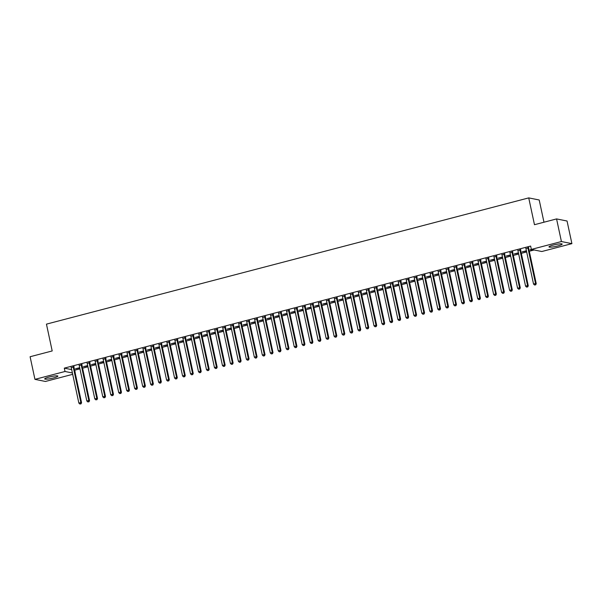 <?xml version="1.0" encoding="UTF-8"?>
<svg xmlns="http://www.w3.org/2000/svg" width="602" height="602" viewBox="0 0 602 602"><rect width="100%" height="100%" fill="white"/><g stroke="black" fill="none" stroke-linecap="round" stroke-linejoin="round"><path stroke-width="0.9" d="M49.071 377.063A6.75 0.941 -12.1 0 1 57.875 376.092A6.75 0.941 -12.1 0 1 53.488 377.951A6.75 0.941 -12.1 0 1 44.676 378.921A6.75 0.941 -12.1 0 1 49.071 377.063M553.366 245.052A6.75 0.941 -12.1 0 1 562.17 244.081A6.75 0.941 -12.1 0 1 557.783 245.94A6.75 0.941 -12.1 0 1 548.971 246.91A6.75 0.941 -12.1 0 1 553.366 245.052M74.595 370.2L79.953 368.883M82.587 368.191L87.93 366.799M90.563 366.106L95.906 364.707M98.54 364.014L103.883 362.622M106.516 361.93L111.859 360.53M114.493 359.838L119.836 358.446M122.469 357.754L127.812 356.354M130.446 355.662L135.789 354.269M138.422 353.577L143.765 352.178M146.399 351.485L151.742 350.093M154.375 349.401L159.718 348.001M162.352 347.309L167.695 345.917M170.328 345.224L175.671 343.825M178.305 343.132L183.648 341.74M186.289 341.048L191.624 339.648M194.265 338.956L199.601 337.564M202.242 336.872L207.577 335.472M210.218 334.78L215.554 333.388M218.195 332.695L223.53 331.296M226.171 330.603L231.514 329.211M234.148 328.519L239.491 327.119M242.124 326.427L247.467 325.035M250.101 324.343L255.444 322.943M258.077 322.251L263.42 320.858M266.054 320.166L271.397 318.767M274.03 318.074L279.373 316.682M282.007 315.99L287.35 314.59M289.983 313.898L295.326 312.506M297.96 311.813L303.303 310.414M305.936 309.721L311.279 308.329M313.913 307.637L319.256 306.237M321.889 305.545L327.232 304.153M329.866 303.461L335.209 302.061M337.842 301.376L343.185 299.977M345.819 299.284L351.162 297.885M353.795 297.2L359.138 295.8M361.779 295.108L367.115 293.708M369.756 293.023L375.091 291.624M377.732 290.932L383.068 289.532M385.709 288.847L391.044 287.447M393.685 286.755L399.021 285.356M401.662 284.671L407.005 283.271M409.638 282.579L414.981 281.179M417.615 280.494L422.958 279.095M425.591 278.402L430.934 277.003M433.568 276.318L438.911 274.918M441.544 274.226L446.887 272.826M449.521 272.142L454.864 270.742M457.497 270.05L462.84 268.65M465.474 267.965L470.817 266.566M473.45 265.873L478.793 264.474M481.427 263.789L486.77 262.389M489.403 261.697L494.746 260.297M497.38 259.612L502.723 258.213M505.356 257.521L510.699 256.121M513.333 255.436L518.676 254.036M521.309 253.344L526.652 251.945M529.286 251.26L534.17 249.98M74.783 370.238L75.325 373.631M72.691 374.324L45.428 381.457L34.946 379.358L65.024 371.487L72.398 372.969M543.975 222.221L539.204 199.992L528.729 197.892L46.452 324.139L52.193 350.951L30.1 356.738L34.946 379.358M528.729 197.892L534.478 224.704L556.572 218.917L567.054 221.024L571.9 243.644L541.83 251.516L531.348 249.416L561.418 241.537L571.9 243.644M87.734 365.896L83.43 366.693L87.666 365.587M81.97 364.789L79.216 365.504M103.687 361.719L99.383 362.517L103.619 361.411M97.923 360.613L95.169 361.328M119.64 357.543L115.336 358.34L119.572 357.234M113.876 356.437L111.122 357.152M135.593 353.366L131.289 354.164L135.533 353.058M129.829 352.26L127.075 352.975M151.546 349.19L147.242 349.988L151.486 348.882M145.782 348.084L143.035 348.799M167.506 345.014L163.195 345.811L167.439 344.705M161.735 343.908L158.988 344.622M183.459 340.837L179.148 341.635L183.392 340.529M177.688 339.731L174.941 340.446M199.412 336.661L195.101 337.459L199.345 336.352M193.641 335.555L190.894 336.27M215.365 332.485L211.061 333.282L215.298 332.176M209.594 331.378L206.847 332.093M231.318 328.308L227.014 329.106L231.251 328M225.547 327.202L222.8 327.917M247.272 324.132L242.967 324.937L247.204 323.823M241.507 323.026L238.753 323.741M263.224 319.955L258.92 320.761L263.157 319.647M257.46 318.849L254.706 319.572M279.177 315.779L274.873 316.584L279.11 315.471M273.413 314.673L270.659 315.395M295.13 311.603L290.826 312.408L295.063 311.294M289.366 310.497L286.612 311.219M311.083 307.426L306.779 308.232L311.023 307.118M305.319 306.32L302.565 307.043M327.036 303.25L322.732 304.055L326.976 302.941M321.272 302.144L318.526 302.866M342.997 299.074L338.685 299.879L342.929 298.765M337.225 297.967L334.479 298.69M358.95 294.897L354.638 295.702L358.882 294.589M353.178 293.791L350.432 294.513M374.903 290.721L370.591 291.526L374.835 290.412M369.131 289.615L366.385 290.337M390.856 286.544L386.552 287.35L390.788 286.236M385.084 285.438L382.338 286.161M406.809 282.368L402.505 283.173L406.741 282.06M401.037 281.262L398.291 281.984M422.762 278.192L418.458 278.997L422.694 277.883M416.998 277.086L414.244 277.808M438.715 274.015L434.411 274.821L438.647 273.707M432.951 272.909L430.197 273.632M454.668 269.839L450.364 270.644L454.6 269.53M448.904 268.733L446.15 269.455M470.621 265.663L466.317 266.468L470.553 265.354M464.857 264.556L462.103 265.279M486.574 261.486L482.27 262.291L486.514 261.178M480.81 260.38L478.063 261.102M502.527 257.31L498.223 258.115L502.467 257.001M496.763 256.204L494.016 256.926M518.488 253.133L514.176 253.939L518.42 252.825M512.716 252.027L509.969 252.75M532.115 249.567L530.836 249.905L530.129 249.762L531.408 249.424M528.669 247.851L525.922 248.573M531.348 249.416L530.633 246.06L64.301 368.138L71.683 369.613M520.692 249.943L517.946 250.658M526.464 251.049L522.152 251.847L526.396 250.741M504.739 254.119L501.993 254.834M510.511 255.225L506.199 256.023L510.443 254.917M488.786 258.296L486.04 259.01M494.551 259.402L490.246 260.199L494.49 259.093M472.833 262.472L470.079 263.187M478.598 263.578L474.293 264.376L478.537 263.27M456.88 266.648L454.126 267.363M462.645 267.755L458.34 268.552L462.577 267.446M440.927 270.817L438.173 271.54M446.692 271.931L442.387 272.729L446.624 271.622M424.974 274.994L422.22 275.716M430.739 276.107L426.434 276.905L430.671 275.799M409.014 279.17L406.267 279.892M414.786 280.284L410.481 281.081L414.718 279.975M393.061 283.346L390.314 284.069M398.833 284.46L394.528 285.258L398.765 284.152M377.108 287.523L374.361 288.245M382.88 288.636L378.568 289.434L382.812 288.328M361.155 291.699L358.408 292.421M366.927 292.813L362.615 293.61L366.859 292.504M345.202 295.875L342.455 296.598M350.974 296.989L346.662 297.787L350.906 296.681M329.249 300.052L326.502 300.774M335.021 301.166L330.709 301.963L334.953 300.857M313.296 304.228L310.549 304.951M319.06 305.342L314.756 306.14L319 305.033M297.343 308.405L294.589 309.127M303.107 309.518L298.803 310.316L303.047 309.21M281.39 312.581L278.636 313.303M287.154 313.695L282.85 314.492L287.086 313.386M265.437 316.757L262.683 317.48M271.201 317.871L266.897 318.669L271.133 317.563M249.484 320.934L246.73 321.656M255.248 322.047L250.944 322.845L255.18 321.739M233.523 325.11L230.777 325.832M239.295 326.224L234.991 327.021L239.227 325.908M217.57 329.286L214.824 330.009M223.342 330.4L219.038 331.198L223.274 330.084M201.617 333.463L198.871 334.185M207.389 334.577L203.077 335.374L207.321 334.26M185.664 337.639L182.918 338.362M191.436 338.753L187.124 339.551L191.368 338.437M169.711 341.816L166.965 342.538M175.483 342.929L171.171 343.727L175.415 342.613M153.758 345.992L151.012 346.714M159.53 347.106L155.218 347.903L159.462 346.79M137.805 350.168L135.059 350.891M143.569 351.282L139.265 352.08L143.509 350.966M121.852 354.345L119.098 355.067M127.616 355.458L123.312 356.256L127.556 355.142M105.899 358.521L103.145 359.243M111.663 359.635L107.359 360.432L111.596 359.319M89.946 362.697L87.192 363.42M95.71 363.811L91.406 364.609L95.643 363.495M73.993 366.874L71.239 367.596M79.757 367.988L75.453 368.785L79.69 367.671M556.572 218.917L561.418 241.537M64.301 368.138L65.024 371.487M527.962 247.708L527.939 247.843A0.865 0.813 -78.7 0 0 527.954 248.174L535.532 283.527L533.538 284.054L525.96 248.694A0.865 0.813 -78.7 0 0 525.832 248.4L525.757 248.287M528.722 247.512L528.646 247.986A0.865 0.813 -78.7 0 0 528.661 248.317L536.239 283.67L535.532 283.527L535.381 284.814L534.584 285.024L535.381 284.814M535.66 284.874L536.239 283.67M533.538 284.054L534.584 285.024M519.985 249.8L519.962 249.935A0.865 0.813 -78.7 0 0 519.977 250.259L527.555 285.619L525.561 286.138L517.983 250.786A0.865 0.813 -78.7 0 0 517.855 250.485L517.78 250.372M520.745 249.597L520.67 250.078A0.865 0.813 -78.7 0 0 520.685 250.402L528.263 285.762L527.555 285.619L527.405 286.906L526.607 287.116L527.405 286.906M527.683 286.958L528.263 285.762M525.561 286.138L526.607 287.116M512.009 251.884L511.986 252.02A0.865 0.813 -78.7 0 0 511.993 252.351L519.579 287.703L517.585 288.23L509.999 252.87A0.865 0.813 -78.7 0 0 509.879 252.577L509.804 252.464M512.769 251.689L512.693 252.163A0.865 0.813 -78.7 0 0 512.708 252.494L520.286 287.846L519.579 287.703L519.421 288.99L518.623 289.201L519.421 288.99M519.707 289.05L520.286 287.846M517.585 288.23L518.623 289.201M504.032 253.976L504.009 254.112A0.865 0.813 -78.7 0 0 504.017 254.435L511.602 289.795L509.608 290.315L502.023 254.962A0.865 0.813 -78.7 0 0 501.902 254.661L501.827 254.548M504.792 253.773L504.717 254.255A0.865 0.813 -78.7 0 0 504.732 254.578L512.31 289.938L511.602 289.795L511.444 291.082L510.647 291.293L511.444 291.082M511.73 291.135L512.31 289.938M509.608 290.315L510.647 291.293M496.056 256.061L496.033 256.196A0.865 0.813 -78.7 0 0 496.04 256.527L503.626 291.88L501.632 292.406L494.046 257.046A0.865 0.813 -78.7 0 0 493.926 256.753L493.851 256.64M496.816 255.865L496.74 256.339A0.865 0.813 -78.7 0 0 496.748 256.67L504.333 292.023L503.626 291.88L503.468 293.166L502.67 293.377L503.468 293.166M503.754 293.227L504.333 292.023M501.632 292.406L502.67 293.377M488.079 258.153L488.056 258.288A0.865 0.813 -78.7 0 0 488.064 258.612L495.649 293.972L493.655 294.491L486.07 259.138A0.865 0.813 -78.7 0 0 485.949 258.837L485.874 258.725M488.839 257.949L488.764 258.424A0.865 0.813 -78.7 0 0 488.771 258.755L496.357 294.115L495.649 293.972L495.491 295.258L494.693 295.469L495.491 295.258M495.777 295.311L496.357 294.115M493.655 294.491L494.693 295.469M480.103 260.237L480.08 260.373A0.865 0.813 -78.7 0 0 480.087 260.704L487.673 296.056L485.679 296.583L478.093 261.223A0.865 0.813 -78.7 0 0 477.973 260.929L477.898 260.817M480.863 260.041L480.787 260.515A0.865 0.813 -78.7 0 0 480.795 260.847L488.38 296.199L487.673 296.056L487.515 297.343L486.717 297.554L487.515 297.343M487.801 297.403L488.38 296.199M485.679 296.583L486.717 297.554M472.126 262.329L472.103 262.464A0.865 0.813 -78.7 0 0 472.111 262.788L479.696 298.148L477.702 298.667L470.117 263.315A0.865 0.813 -78.7 0 0 469.996 263.014L469.921 262.901M472.886 262.126L472.811 262.6A0.865 0.813 -78.7 0 0 472.818 262.931L480.404 298.291L479.696 298.148L479.538 299.435L478.74 299.645L479.538 299.435M479.824 299.487L480.404 298.291M477.702 298.667L478.74 299.645M464.15 264.413L464.127 264.549A0.865 0.813 -78.7 0 0 464.134 264.88L471.712 300.232L469.718 300.759L462.14 265.399A0.865 0.813 -78.7 0 0 462.02 265.098L461.945 264.993M464.91 264.218L464.834 264.692A0.865 0.813 -78.7 0 0 464.842 265.023L472.427 300.375L471.712 300.232L471.562 301.519L470.764 301.73L471.562 301.519M471.848 301.579L472.427 300.375M469.718 300.759L470.764 301.73M456.173 266.505L456.15 266.641A0.865 0.813 -78.7 0 0 456.158 266.964L463.736 302.324L461.742 302.844L454.164 267.491A0.865 0.813 -78.7 0 0 454.043 267.19L453.968 267.077M456.933 266.302L456.858 266.776A0.865 0.813 -78.7 0 0 456.865 267.107L464.451 302.467L463.736 302.324L463.585 303.611L462.787 303.822L463.585 303.611M463.871 303.664L464.451 302.467M461.742 302.844L462.787 303.822M448.197 268.59L448.174 268.725A0.865 0.813 -78.7 0 0 448.181 269.056L455.759 304.409L453.765 304.936L446.187 269.576A0.865 0.813 -78.7 0 0 446.067 269.275L445.992 269.169M448.957 268.394L448.881 268.868A0.865 0.813 -78.7 0 0 448.889 269.199L456.466 304.552L455.759 304.409L455.609 305.696L454.811 305.906L455.609 305.696M455.895 305.756L456.466 304.552M453.765 304.936L454.811 305.906M440.22 270.682L440.197 270.817A0.865 0.813 -78.7 0 0 440.205 271.141L447.783 306.501L445.789 307.02L438.211 271.668A0.865 0.813 -78.7 0 0 438.083 271.367L438.015 271.254M440.98 270.479L440.905 270.953A0.865 0.813 -78.7 0 0 440.912 271.284L448.49 306.636L447.783 306.501L447.632 307.788L446.834 307.998L447.632 307.788M447.918 307.84L448.49 306.636M445.789 307.02L446.834 307.998M432.244 272.766L432.221 272.902A0.865 0.813 -78.7 0 0 432.228 273.233L439.806 308.585L437.812 309.104L430.234 273.752A0.865 0.813 -78.7 0 0 430.106 273.451L430.039 273.346M433.004 272.571L432.928 273.045A0.865 0.813 -78.7 0 0 432.936 273.376L440.513 308.728L439.806 308.585L439.656 309.872L438.858 310.083L439.656 309.872M439.942 309.932L440.513 308.728M437.812 309.104L438.858 310.083M424.259 274.858L424.244 274.994A0.865 0.813 -78.7 0 0 424.252 275.317L431.83 310.677L429.836 311.196L422.258 275.844A0.865 0.813 -78.7 0 0 422.13 275.543L422.062 275.43M425.027 274.655L424.952 275.129A0.865 0.813 -78.7 0 0 424.959 275.46L432.537 310.813L431.83 310.677L431.679 311.964L430.881 312.175L431.679 311.964M431.965 312.017L432.537 310.813M429.836 311.196L430.881 312.175M416.283 276.943L416.268 277.078A0.865 0.813 -78.7 0 0 416.275 277.409L423.853 312.762L421.859 313.281L414.281 277.928A0.865 0.813 -78.7 0 0 414.153 277.627L414.086 277.522M417.043 276.747L416.975 277.221A0.865 0.813 -78.7 0 0 416.983 277.552L424.56 312.905L423.853 312.762L423.703 314.048L422.905 314.259L423.703 314.048M423.989 314.109L424.56 312.905M421.859 313.281L422.905 314.259M408.306 279.035L408.291 279.17A0.865 0.813 -78.7 0 0 408.299 279.494L415.877 314.854L413.883 315.373L406.305 280.02A0.865 0.813 -78.7 0 0 406.177 279.719L406.109 279.606M409.067 278.831L408.999 279.305A0.865 0.813 -78.7 0 0 409.006 279.637L416.584 314.989L415.877 314.854L415.726 316.14L414.928 316.351L415.726 316.14M416.012 316.193L416.584 314.989M413.883 315.373L414.928 316.351M400.33 281.119L400.315 281.254A0.865 0.813 -78.7 0 0 400.322 281.585L407.9 316.938L405.906 317.457L398.328 282.105A0.865 0.813 -78.7 0 0 398.2 281.804L398.125 281.698M401.09 280.923L401.022 281.397A0.865 0.813 -78.7 0 0 401.03 281.721L408.607 317.081L407.9 316.938L407.75 318.225L406.952 318.435L407.75 318.225M408.028 318.285L408.607 317.081M405.906 317.457L406.952 318.435M392.353 283.211L392.338 283.346A0.865 0.813 -78.7 0 0 392.346 283.67L399.924 319.03L397.93 319.549L390.352 284.189A0.865 0.813 -78.7 0 0 390.224 283.896L390.149 283.783M393.114 283.008L393.046 283.482A0.865 0.813 -78.7 0 0 393.053 283.813L400.631 319.165L399.924 319.03L399.773 320.317L398.976 320.527L399.773 320.317M400.052 320.369L400.631 319.165M397.93 319.549L398.976 320.527M384.377 285.295L384.362 285.431A0.865 0.813 -78.7 0 0 384.369 285.762L391.947 321.114L389.953 321.634L382.375 286.281A0.865 0.813 -78.7 0 0 382.247 285.98L382.172 285.875M385.137 285.1L385.069 285.574A0.865 0.813 -78.7 0 0 385.077 285.897L392.654 321.257L391.947 321.114L391.797 322.401L390.999 322.612L391.797 322.401M392.075 322.461L392.654 321.257M389.953 321.634L390.999 322.612M376.4 287.387L376.378 287.523A0.865 0.813 -78.7 0 0 376.393 287.846L383.971 323.206L381.977 323.725L374.399 288.366A0.865 0.813 -78.7 0 0 374.271 288.072L374.196 287.959M377.161 287.184L377.093 287.658A0.865 0.813 -78.7 0 0 377.1 287.989L384.678 323.342L383.971 323.206L383.82 324.493L383.022 324.704L383.82 324.493M384.099 324.546L384.678 323.342M381.977 323.725L383.022 324.704M368.424 289.472L368.401 289.607A0.865 0.813 -78.7 0 0 368.416 289.938L375.994 325.291L374 325.81L366.422 290.457A0.865 0.813 -78.7 0 0 366.294 290.156L366.219 290.051M369.184 289.276L369.116 289.75A0.865 0.813 -78.7 0 0 369.124 290.074L376.702 325.434L375.994 325.291L375.844 326.577L375.046 326.788L375.844 326.577M376.122 326.638L376.702 325.434M374 325.81L375.046 326.788M360.447 291.564L360.425 291.699A0.865 0.813 -78.7 0 0 360.44 292.023L368.018 327.383L366.024 327.902L358.446 292.542A0.865 0.813 -78.7 0 0 358.318 292.248L358.243 292.136M361.208 291.36L361.132 291.835A0.865 0.813 -78.7 0 0 361.147 292.166L368.725 327.518L368.018 327.383L367.867 328.669L367.07 328.88L367.867 328.669M368.146 328.722L368.725 327.518M366.024 327.902L367.07 328.88M352.471 293.648L352.448 293.784A0.865 0.813 -78.7 0 0 352.463 294.115L360.041 329.467L358.047 329.986L350.469 294.634A0.865 0.813 -78.7 0 0 350.341 294.333L350.266 294.227M353.231 293.452L353.156 293.926A0.865 0.813 -78.7 0 0 353.171 294.25L360.748 329.61L360.041 329.467L359.891 330.754L359.093 330.965L359.891 330.754M360.169 330.814L360.748 329.61M358.047 329.986L359.093 330.965M344.494 295.74L344.472 295.875A0.865 0.813 -78.7 0 0 344.487 296.199L352.065 331.559L350.071 332.078L342.493 296.718A0.865 0.813 -78.7 0 0 342.365 296.425L342.29 296.312M345.255 295.537L345.179 296.011A0.865 0.813 -78.7 0 0 345.194 296.342L352.772 331.694L352.065 331.559L351.914 332.846L351.116 333.056L351.914 332.846M352.193 332.898L352.772 331.694M350.071 332.078L351.116 333.056M336.518 297.824L336.495 297.96A0.865 0.813 -78.7 0 0 336.503 298.291L344.088 333.643L342.094 334.163L334.509 298.81A0.865 0.813 -78.7 0 0 334.388 298.509L334.313 298.404M337.278 297.629L337.203 298.103A0.865 0.813 -78.7 0 0 337.218 298.426L344.795 333.786L344.088 333.643L343.93 334.93L343.132 335.141L343.93 334.93M344.216 334.99L344.795 333.786M342.094 334.163L343.132 335.141M328.541 299.916L328.519 300.052A0.865 0.813 -78.7 0 0 328.526 300.375L336.112 335.735L334.118 336.255L326.532 300.895A0.865 0.813 -78.7 0 0 326.412 300.601L326.337 300.488M329.302 299.713L329.226 300.187A0.865 0.813 -78.7 0 0 329.241 300.518L336.819 335.871L336.112 335.735L335.954 337.022L335.156 337.225L335.954 337.022M336.24 337.075L336.819 335.871M334.118 336.255L335.156 337.225M320.565 302.001L320.542 302.136A0.865 0.813 -78.7 0 0 320.55 302.467L328.135 337.82L326.141 338.339L318.556 302.987A0.865 0.813 -78.7 0 0 318.435 302.686L318.36 302.58M321.325 301.805L321.25 302.279A0.865 0.813 -78.7 0 0 321.257 302.603L328.842 337.963L328.135 337.82L327.977 339.107L327.179 339.317L327.977 339.107M328.263 339.167L328.842 337.963M326.141 338.339L327.179 339.317M312.588 304.093L312.566 304.221A0.865 0.813 -78.7 0 0 312.573 304.552L320.159 339.912L318.165 340.431L310.579 305.071A0.865 0.813 -78.7 0 0 310.459 304.778L310.384 304.665M313.349 303.89L313.273 304.364A0.865 0.813 -78.7 0 0 313.281 304.695L320.866 340.047L320.159 339.912L320.001 341.199L319.203 341.402L320.001 341.199M320.287 341.251L320.866 340.047M318.165 340.431L319.203 341.402M304.612 306.177L304.589 306.313A0.865 0.813 -78.7 0 0 304.597 306.644L312.182 341.996L310.188 342.515L302.603 307.163A0.865 0.813 -78.7 0 0 302.482 306.862L302.407 306.757M305.372 305.982L305.297 306.456A0.865 0.813 -78.7 0 0 305.304 306.779L312.889 342.139L312.182 341.996L312.024 343.283L311.226 343.494L312.024 343.283M312.31 343.343L312.889 342.139M310.188 342.515L311.226 343.494M296.635 308.269L296.613 308.397A0.865 0.813 -78.7 0 0 296.62 308.728L304.206 344.088L302.204 344.607L294.626 309.247A0.865 0.813 -78.7 0 0 294.506 308.954L294.431 308.841M297.396 308.066L297.32 308.54A0.865 0.813 -78.7 0 0 297.328 308.871L304.913 344.224L304.206 344.088L304.048 345.375L303.25 345.578L304.048 345.375M304.334 345.428L304.913 344.224M302.204 344.607L303.25 345.578M288.659 310.354L288.636 310.489A0.865 0.813 -78.7 0 0 288.644 310.82L296.222 346.173L294.227 346.692L286.65 311.339A0.865 0.813 -78.7 0 0 286.529 311.038L286.454 310.933M289.419 310.158L289.344 310.632A0.865 0.813 -78.7 0 0 289.351 310.956L296.937 346.316L296.222 346.173L296.071 347.459L295.273 347.67L296.071 347.459M296.357 347.52L296.937 346.316M294.227 346.692L295.273 347.67M280.683 312.446L280.66 312.573A0.865 0.813 -78.7 0 0 280.667 312.905L288.245 348.265L286.251 348.784L278.673 313.424A0.865 0.813 -78.7 0 0 278.553 313.13L278.478 313.017M281.443 312.242L281.367 312.716A0.865 0.813 -78.7 0 0 281.375 313.048L288.96 348.4L288.245 348.265L288.095 349.551L287.297 349.754L288.095 349.551M288.381 349.604L288.96 348.4M286.251 348.784L287.297 349.754M272.706 314.53L272.683 314.665A0.865 0.813 -78.7 0 0 272.691 314.996L280.269 350.349L278.274 350.868L270.697 315.516A0.865 0.813 -78.7 0 0 270.576 315.215L270.501 315.109M273.466 314.334L273.391 314.808A0.865 0.813 -78.7 0 0 273.398 315.132L280.976 350.492L280.269 350.349L280.118 351.636L279.32 351.846L280.118 351.636M280.404 351.696L280.976 350.492M278.274 350.868L279.32 351.846M264.729 316.614L264.707 316.75A0.865 0.813 -78.7 0 0 264.714 317.081L272.292 352.433L270.298 352.96L262.72 317.6A0.865 0.813 -78.7 0 0 262.592 317.307L262.525 317.194M265.49 316.419L265.414 316.893A0.865 0.813 -78.7 0 0 265.422 317.224L272.999 352.576L272.292 352.433L272.142 353.728L271.344 353.931L272.142 353.728M272.428 353.78L272.999 352.576M270.298 352.96L271.344 353.931M256.753 318.706L256.73 318.842A0.865 0.813 -78.7 0 0 256.738 319.173L264.316 354.525L262.322 355.045L254.744 319.692A0.865 0.813 -78.7 0 0 254.616 319.391L254.548 319.286M257.513 318.511L257.438 318.985A0.865 0.813 -78.7 0 0 257.445 319.308L265.023 354.668L264.316 354.525L264.165 355.812L263.367 356.023L264.165 355.812M264.451 355.872L265.023 354.668M262.322 355.045L263.367 356.023M248.769 320.791L248.754 320.926A0.865 0.813 -78.7 0 0 248.761 321.257L256.339 356.61L254.345 357.137L246.767 321.777A0.865 0.813 -78.7 0 0 246.639 321.483L246.572 321.37M249.537 320.595L249.461 321.069A0.865 0.813 -78.7 0 0 249.469 321.4L257.046 356.753L256.339 356.61L256.189 357.904L255.391 358.107L256.189 357.904M256.475 357.957L257.046 356.753M254.345 357.137L255.391 358.107M240.792 322.883L240.777 323.018A0.865 0.813 -78.7 0 0 240.785 323.349L248.363 358.702L246.368 359.221L238.791 323.868A0.865 0.813 -78.7 0 0 238.663 323.567L238.595 323.462M241.552 322.687L241.485 323.161A0.865 0.813 -78.7 0 0 241.492 323.485L249.07 358.845L248.363 358.702L248.212 359.988L247.414 360.199L248.212 359.988M248.498 360.049L249.07 358.845M246.368 359.221L247.414 360.199M232.816 324.967L232.801 325.103A0.865 0.813 -78.7 0 0 232.808 325.434L240.386 360.786L238.392 361.313L230.814 325.953A0.865 0.813 -78.7 0 0 230.686 325.659L230.619 325.547M233.576 324.771L233.508 325.246A0.865 0.813 -78.7 0 0 233.516 325.577L241.093 360.929L240.386 360.786L240.236 362.08L239.438 362.284L240.236 362.08M240.522 362.133L241.093 360.929M238.392 361.313L239.438 362.284M224.839 327.059L224.824 327.195A0.865 0.813 -78.7 0 0 224.832 327.518L232.41 362.878L230.415 363.397L222.838 328.045A0.865 0.813 -78.7 0 0 222.71 327.744L222.635 327.638M225.6 326.863L225.532 327.337A0.865 0.813 -78.7 0 0 225.539 327.661L233.117 363.021L232.41 362.878L232.259 364.165L231.461 364.376L232.259 364.165M232.538 364.225L233.117 363.021M230.415 363.397L231.461 364.376M216.863 329.143L216.848 329.279A0.865 0.813 -78.7 0 0 216.855 329.61L224.433 364.962L222.439 365.489L214.861 330.129A0.865 0.813 -78.7 0 0 214.733 329.836L214.658 329.723M217.623 328.948L217.555 329.422A0.865 0.813 -78.7 0 0 217.563 329.753L225.14 365.105L224.433 364.962L224.283 366.257L223.485 366.46L224.283 366.257M224.561 366.309L225.14 365.105M222.439 365.489L223.485 366.46M208.886 331.235L208.864 331.371A0.865 0.813 -78.7 0 0 208.879 331.694L216.457 367.054L214.462 367.574L206.885 332.221A0.865 0.813 -78.7 0 0 206.757 331.92L206.682 331.815M209.647 331.032L209.579 331.514A0.865 0.813 -78.7 0 0 209.586 331.837L217.164 367.197L216.457 367.054L216.306 368.341L215.508 368.552L216.306 368.341M216.585 368.401L217.164 367.197M214.462 367.574L215.508 368.552M200.91 333.32L200.887 333.455A0.865 0.813 -78.7 0 0 200.902 333.786L208.48 369.139L206.486 369.666L198.908 334.306A0.865 0.813 -78.7 0 0 198.78 334.012L198.705 333.899M201.67 333.124L201.602 333.598A0.865 0.813 -78.7 0 0 201.61 333.929L209.187 369.282L208.48 369.139L208.33 370.433L207.532 370.636L208.33 370.433M208.608 370.486L209.187 369.282M206.486 369.666L207.532 370.636M192.933 335.412L192.911 335.547A0.865 0.813 -78.7 0 0 192.926 335.871L200.504 371.231L198.51 371.75L190.932 336.398A0.865 0.813 -78.7 0 0 190.804 336.097L190.729 335.991M193.693 335.209L193.618 335.69A0.865 0.813 -78.7 0 0 193.633 336.014L201.211 371.374L200.504 371.231L200.353 372.518L199.555 372.728L200.353 372.518M200.632 372.578L201.211 371.374M198.51 371.75L199.555 372.728M184.957 337.496L184.934 337.632A0.865 0.813 -78.7 0 0 184.949 337.963L192.527 373.315L190.533 373.842L182.955 338.482A0.865 0.813 -78.7 0 0 182.827 338.189L182.752 338.076M185.717 337.301L185.642 337.775A0.865 0.813 -78.7 0 0 185.657 338.106L193.234 373.458L192.527 373.315L192.377 374.61L191.579 374.813L192.377 374.61M192.655 374.662L193.234 373.458M190.533 373.842L191.579 374.813M176.98 339.588L176.958 339.724A0.865 0.813 -78.7 0 0 176.973 340.047L184.551 375.407L182.556 375.926L174.979 340.574A0.865 0.813 -78.7 0 0 174.851 340.273L174.776 340.168M177.74 339.385L177.665 339.867A0.865 0.813 -78.7 0 0 177.68 340.19L185.258 375.55L184.551 375.407L184.4 376.694L183.602 376.905L184.4 376.694M184.679 376.754L185.258 375.55M182.556 375.926L183.602 376.905M169.004 341.673L168.981 341.808A0.865 0.813 -78.7 0 0 168.996 342.139L176.574 377.492L174.58 378.018L167.002 342.658A0.865 0.813 -78.7 0 0 166.874 342.365L166.799 342.252M169.764 341.477L169.689 341.951A0.865 0.813 -78.7 0 0 169.704 342.282L177.281 377.635L176.574 377.492L176.424 378.786L175.626 378.989L176.424 378.786M176.702 378.839L177.281 377.635M174.58 378.018L175.626 378.989M161.027 343.765L161.005 343.9A0.865 0.813 -78.7 0 0 161.012 344.224L168.598 379.584L166.603 380.103L159.018 344.75A0.865 0.813 -78.7 0 0 158.898 344.449L158.823 344.344M161.787 343.561L161.712 344.043A0.865 0.813 -78.7 0 0 161.727 344.367L169.305 379.727L168.598 379.584L168.44 380.87L167.642 381.081L168.44 380.87M168.726 380.931L169.305 379.727M166.603 380.103L167.642 381.081M153.051 345.849L153.028 345.984A0.865 0.813 -78.7 0 0 153.036 346.316L160.621 381.668L158.627 382.195L151.042 346.835A0.865 0.813 -78.7 0 0 150.921 346.541L150.846 346.428M153.811 345.653L153.736 346.127A0.865 0.813 -78.7 0 0 153.751 346.459L161.328 381.811L160.621 381.668L160.463 382.962L159.665 383.165L160.463 382.962M160.749 383.015L161.328 381.811M158.627 382.195L159.665 383.165M145.074 347.941L145.052 348.076A0.865 0.813 -78.7 0 0 145.059 348.4L152.645 383.76L150.65 384.279L143.065 348.927A0.865 0.813 -78.7 0 0 142.945 348.626L142.87 348.52M145.834 347.738L145.759 348.219A0.865 0.813 -78.7 0 0 145.767 348.543L153.352 383.903L152.645 383.76L152.487 385.047L151.689 385.257L152.487 385.047M152.773 385.107L153.352 383.903M150.65 384.279L151.689 385.257M137.098 350.025L137.075 350.161A0.865 0.813 -78.7 0 0 137.083 350.492L144.668 385.844L142.674 386.371L135.089 351.011A0.865 0.813 -78.7 0 0 134.968 350.718L134.893 350.605M137.858 349.83L137.783 350.304A0.865 0.813 -78.7 0 0 137.79 350.635L145.375 385.987L144.668 385.844L144.51 387.139L143.712 387.342L144.51 387.139M144.796 387.191L145.375 385.987M142.674 386.371L143.712 387.342M129.121 352.117L129.099 352.253A0.865 0.813 -78.7 0 0 129.106 352.576L136.692 387.936L134.697 388.456L127.112 353.103A0.865 0.813 -78.7 0 0 126.992 352.802L126.917 352.697M129.881 351.914L129.806 352.396A0.865 0.813 -78.7 0 0 129.814 352.719L137.399 388.079L136.692 387.936L136.534 389.223L135.736 389.434L136.534 389.223M136.82 389.283L137.399 388.079M134.697 388.456L135.736 389.434M121.145 354.202L121.122 354.337A0.865 0.813 -78.7 0 0 121.13 354.668L128.715 390.021L126.713 390.547L119.136 355.188A0.865 0.813 -78.7 0 0 119.015 354.894L118.94 354.781M121.905 354.006L121.83 354.48A0.865 0.813 -78.7 0 0 121.837 354.811L129.422 390.164L128.715 390.021L128.557 391.315L127.759 391.518L128.557 391.315M128.843 391.368L129.422 390.164M126.713 390.547L127.759 391.518M113.168 356.294L113.146 356.429A0.865 0.813 -78.7 0 0 113.153 356.753L120.731 392.113L118.737 392.632L111.159 357.279A0.865 0.813 -78.7 0 0 111.039 356.978L110.964 356.873M113.928 356.091L113.853 356.572A0.865 0.813 -78.7 0 0 113.861 356.896L121.446 392.256L120.731 392.113L120.581 393.399L119.783 393.61L120.581 393.399M120.867 393.46L121.446 392.256M118.737 392.632L119.783 393.61M105.192 358.378L105.169 358.514A0.865 0.813 -78.7 0 0 105.177 358.845L112.755 394.197L110.76 394.724L103.183 359.364A0.865 0.813 -78.7 0 0 103.062 359.07L102.987 358.958M105.952 358.182L105.877 358.657A0.865 0.813 -78.7 0 0 105.884 358.988L113.462 394.34L112.755 394.197L112.604 395.491L111.806 395.695L112.604 395.491M112.89 395.544L113.462 394.34M110.76 394.724L111.806 395.695M97.215 360.47L97.193 360.606A0.865 0.813 -78.7 0 0 97.2 360.929L104.778 396.289L102.784 396.808L95.206 361.456A0.865 0.813 -78.7 0 0 95.086 361.155L95.011 361.049M97.975 360.267L97.9 360.748A0.865 0.813 -78.7 0 0 97.908 361.072L105.485 396.432L104.778 396.289L104.628 397.576L103.83 397.787L104.628 397.576M104.914 397.636L105.485 396.432M102.784 396.808L103.83 397.787M89.239 362.554L89.216 362.69A0.865 0.813 -78.7 0 0 89.224 363.021L96.802 398.373L94.807 398.9L87.23 363.54A0.865 0.813 -78.7 0 0 87.102 363.247L87.034 363.134M89.999 362.359L89.924 362.833A0.865 0.813 -78.7 0 0 89.931 363.164L97.509 398.516L96.802 398.373L96.651 399.668L95.853 399.871L96.651 399.668M96.937 399.72L97.509 398.516M94.807 398.9L95.853 399.871M81.262 364.646L81.24 364.782A0.865 0.813 -78.7 0 0 81.247 365.105L88.825 400.465L86.831 400.985L79.253 365.632A0.865 0.813 -78.7 0 0 79.125 365.331L79.058 365.226M82.022 364.443L81.947 364.925A0.865 0.813 -78.7 0 0 81.955 365.248L89.532 400.608L88.825 400.465L88.675 401.752L87.877 401.963L88.675 401.752M88.961 401.812L89.532 400.608M86.831 400.985L87.877 401.963M73.278 366.731L73.263 366.866A0.865 0.813 -78.7 0 0 73.271 367.197L80.849 402.55L78.854 403.077L71.277 367.717A0.865 0.813 -78.7 0 0 71.149 367.423L71.081 367.31M74.046 366.535L73.971 367.009A0.865 0.813 -78.7 0 0 73.978 367.34L81.556 402.693L80.849 402.55L80.698 403.844L79.9 404.047L80.698 403.844M80.984 403.897L81.556 402.693M78.854 403.077L79.9 404.047M527.939 247.843L528.646 247.986M527.954 248.174L528.661 248.317M519.962 249.935L520.67 250.078M519.977 250.259L520.685 250.402M511.986 252.02L512.693 252.163M511.993 252.351L512.708 252.494M504.009 254.112L504.717 254.255M504.017 254.435L504.732 254.578M496.033 256.196L496.74 256.339M496.04 256.527L496.748 256.67M488.056 258.288L488.764 258.424M488.064 258.612L488.771 258.755M480.08 260.373L480.787 260.515M480.087 260.704L480.795 260.847M472.103 262.464L472.811 262.6M472.111 262.788L472.818 262.931M464.127 264.549L464.834 264.692M464.134 264.88L464.842 265.023M456.15 266.641L456.858 266.776M456.158 266.964L456.865 267.107M448.174 268.725L448.881 268.868M448.181 269.056L448.889 269.199M440.197 270.817L440.905 270.953M440.205 271.141L440.912 271.284M432.221 272.902L432.928 273.045M432.228 273.233L432.936 273.376M424.244 274.994L424.952 275.129M424.252 275.317L424.959 275.46M416.268 277.078L416.975 277.221M416.275 277.409L416.983 277.552M408.291 279.17L408.999 279.305M408.299 279.494L409.006 279.637M400.315 281.254L401.022 281.397M400.322 281.585L401.03 281.721M392.338 283.346L393.046 283.482M392.346 283.67L393.053 283.813M384.362 285.431L385.069 285.574M384.369 285.762L385.077 285.897M376.378 287.523L377.093 287.658M376.393 287.846L377.1 287.989M368.401 289.607L369.116 289.75M368.416 289.938L369.124 290.074M360.425 291.699L361.132 291.835M360.44 292.023L361.147 292.166M352.448 293.784L353.156 293.926M352.463 294.115L353.171 294.25M344.472 295.875L345.179 296.011M344.487 296.199L345.194 296.342M336.495 297.96L337.203 298.103M336.503 298.291L337.218 298.426M328.519 300.052L329.226 300.187M328.526 300.375L329.241 300.518M320.542 302.136L321.25 302.279M320.55 302.467L321.257 302.603M312.566 304.221L313.273 304.364M312.573 304.552L313.281 304.695M304.589 306.313L305.297 306.456M304.597 306.644L305.304 306.779M296.613 308.397L297.32 308.54M296.62 308.728L297.328 308.871M288.636 310.489L289.344 310.632M288.644 310.82L289.351 310.956M280.66 312.573L281.367 312.716M280.667 312.905L281.375 313.048M272.683 314.665L273.391 314.808M272.691 314.996L273.398 315.132M264.707 316.75L265.414 316.893M264.714 317.081L265.422 317.224M256.73 318.842L257.438 318.985M256.738 319.173L257.445 319.308M248.754 320.926L249.461 321.069M248.761 321.257L249.469 321.4M240.777 323.018L241.485 323.161M240.785 323.349L241.492 323.485M232.801 325.103L233.508 325.246M232.808 325.434L233.516 325.577M224.824 327.195L225.532 327.337M224.832 327.518L225.539 327.661M216.848 329.279L217.555 329.422M216.855 329.61L217.563 329.753M208.864 331.371L209.579 331.514M208.879 331.694L209.586 331.837M200.887 333.455L201.602 333.598M200.902 333.786L201.61 333.929M192.911 335.547L193.618 335.69M192.926 335.871L193.633 336.014M184.934 337.632L185.642 337.775M184.949 337.963L185.657 338.106M176.958 339.724L177.665 339.867M176.973 340.047L177.68 340.19M168.981 341.808L169.689 341.951M168.996 342.139L169.704 342.282M161.005 343.9L161.712 344.043M161.012 344.224L161.727 344.367M153.028 345.984L153.736 346.127M153.036 346.316L153.751 346.459M145.052 348.076L145.759 348.219M145.059 348.4L145.767 348.543M137.075 350.161L137.783 350.304M137.083 350.492L137.79 350.635M129.099 352.253L129.806 352.396M129.106 352.576L129.814 352.719M121.122 354.337L121.83 354.48M121.13 354.668L121.837 354.811M113.146 356.429L113.853 356.572M113.153 356.753L113.861 356.896M105.169 358.514L105.877 358.657M105.177 358.845L105.884 358.988M97.193 360.606L97.9 360.748M97.2 360.929L97.908 361.072M89.216 362.69L89.924 362.833M89.224 363.021L89.931 363.164M81.24 364.782L81.947 364.925M81.247 365.105L81.955 365.248M73.263 366.866L73.971 367.009M73.271 367.197L73.978 367.34"/></g></svg>
